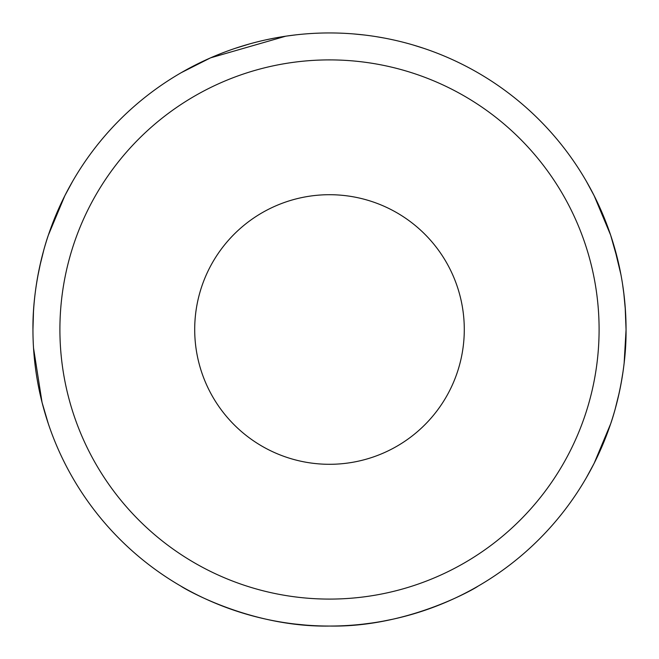 <?xml version="1.0" encoding="UTF-8"?>
<svg xmlns="http://www.w3.org/2000/svg" width="659" height="659" viewBox="0 0 659 659"><rect width="100%" height="100%" fill="white"/><g stroke="black" fill="none" stroke-linecap="round" stroke-linejoin="round"><path stroke-width="0.99" d="M477.775 586.321C478.673 586.288 410.302 627.574 329.731 626.05C248.632 627.64 180.442 586.312 181.225 586.321M181.225 72.679L210.55 57.852L285.734 36.196M423.861 610.638L409.231 615.127L423.861 610.638M392.706 619.238L383.423 621.107M371.973 622.994L363.06 624.147M305.051 625.037L294.911 624.024M245.609 613.933L235.139 610.638M363.241 624.122L370.926 623.142M383.439 621.099L392.632 619.254M235.139 48.362L249.769 43.873M266.294 39.762L275.577 37.892M287.027 36.006L295.94 34.853M353.949 33.963L364.089 34.976M376.297 36.665L384.23 38.041M413.391 45.067L423.861 48.362M275.561 37.901L266.368 39.746M329.5 599.089A269.589 269.589 0 0 1 96.025 194.702A269.589 269.589 0 0 1 562.975 194.702A269.589 269.589 0 0 1 329.5 599.089M329.5 464.298A134.798 134.798 0 0 1 199.034 295.603A134.798 134.798 0 0 1 395.112 211.753A134.798 134.798 0 0 1 329.5 464.298M72.679 181.225L64.846 195.707L48.362 235.148C48.667 234.11 32.423 278.757 32.95 329.434M43.873 249.769L39.746 266.368M37.901 275.561L36.196 285.734M329.5 626.05A296.55 296.55 0 0 1 72.679 181.225A296.55 296.55 0 0 1 586.321 181.225A296.55 296.55 0 0 1 329.5 626.05M586.321 477.775L594.154 463.293L610.638 423.852C610.333 424.89 626.577 380.243 626.05 329.566L625.144 306.295M615.127 409.231L619.254 392.632M621.099 383.439L623.142 370.926M624.147 363.06L626.05 329.895M624.139 295.891L622.5 283.749M620.926 274.605L613.974 245.741M618.471 262.892L610.638 235.139L594.154 195.715L586.321 181.225M33.527 348.001L42.052 402.418L48.362 423.861M32.95 329.516L33.485 311.641M37.645 276.937L40.874 261.392M625.473 310.999L623.735 292.53M626.05 329.484C626.585 380.243 610.333 424.89 610.638 423.861"/></g></svg>
